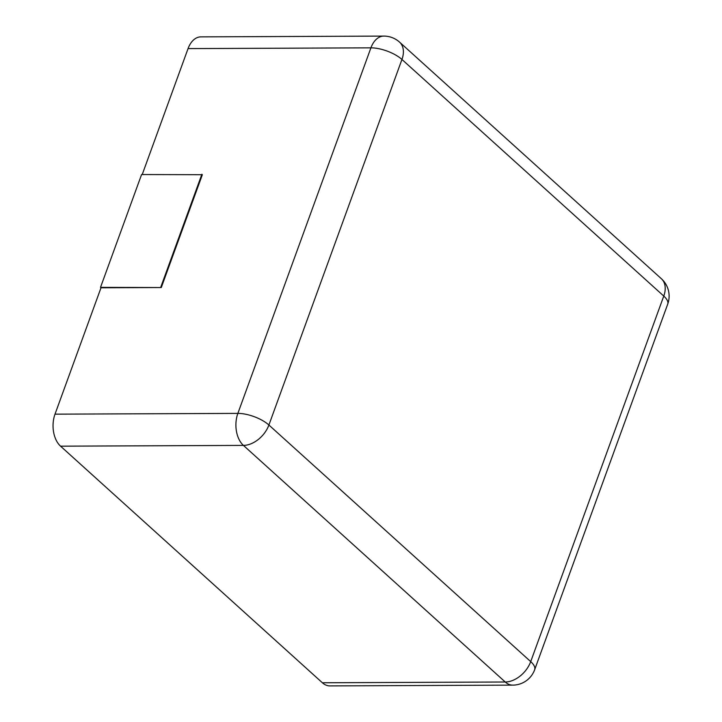 <?xml version="1.0" encoding="UTF-8"?>
<svg xmlns="http://www.w3.org/2000/svg" width="722" height="722" viewBox="0 0 722 722"><rect width="100%" height="100%" fill="white"/><g stroke="black" fill="none" stroke-linecap="round" stroke-linejoin="round"><path stroke-width="1.08" d="M322.382 682.768L505.238 682.001A23.438 14.909 -90.2 0 0 512.728 685.133L329.873 685.9A23.438 14.909 -90.2 0 1 322.382 682.768L60.558 446.169L243.422 445.402A23.438 14.909 -90.2 0 1 237.863 413.39L370.918 47.842A23.438 14.909 -90.2 0 1 383.761 36.1L200.906 36.867A23.438 14.909 -90.2 0 0 188.054 48.6L142.225 174.534M100.999 287.789L100.52 287.356L141.584 174.534L202.35 174.715L161.286 287.536L100.999 287.789L55.007 414.157A23.438 14.909 89.8 0 0 60.558 446.169M161.286 287.536L100.52 287.356M201.871 174.282L160.798 287.103M667.706 304.161A23.438 9.07 -160 0 0 663.771 296.065L530.715 661.623L268.9 425.014L401.946 59.466L663.771 296.065A23.438 15.649 132.1 0 0 661.397 278.755A23.438 23.438 0 0 1 667.706 304.161L534.659 669.709A23.438 9.07 -160 0 0 530.715 661.623A23.438 15.649 -47.9 0 1 505.238 682.001L243.422 445.402A23.438 15.649 -47.9 0 0 268.9 425.014A23.438 9.07 20 0 0 237.863 413.39L55.007 414.157M188.054 48.6L370.918 47.842A23.438 9.07 20 0 1 401.946 59.466A23.438 15.649 132.1 0 0 399.582 42.147L661.397 278.755M512.728 685.133A23.438 23.438 0 0 0 534.659 669.709M399.582 42.147A23.438 23.438 0 0 0 383.761 36.1"/></g></svg>
